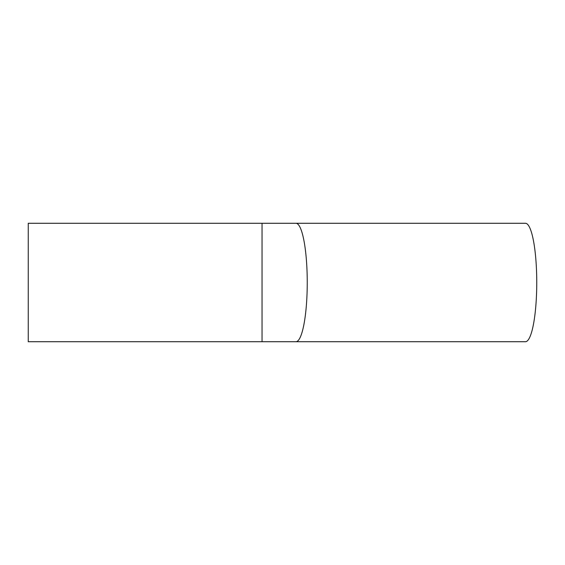 <?xml version="1.0" encoding="UTF-8"?>
<svg xmlns="http://www.w3.org/2000/svg" width="565" height="565" viewBox="0 0 565 565"><rect width="100%" height="100%" fill="white"/><g stroke="black" fill="none" stroke-linecap="round" stroke-linejoin="round"><path stroke-width="0.85" d="M525.45 223.281A59.219 11.3 90 0 1 536.75 282.5A59.219 11.3 90 0 1 525.45 341.719L295.947 341.719A59.219 11.3 90 0 0 307.247 282.5A59.219 11.3 90 0 0 295.947 223.281L525.45 223.281M262.047 341.719L262.047 223.281L28.25 223.281L28.25 341.719L295.947 341.719M262.047 223.281L295.947 223.281"/></g></svg>
